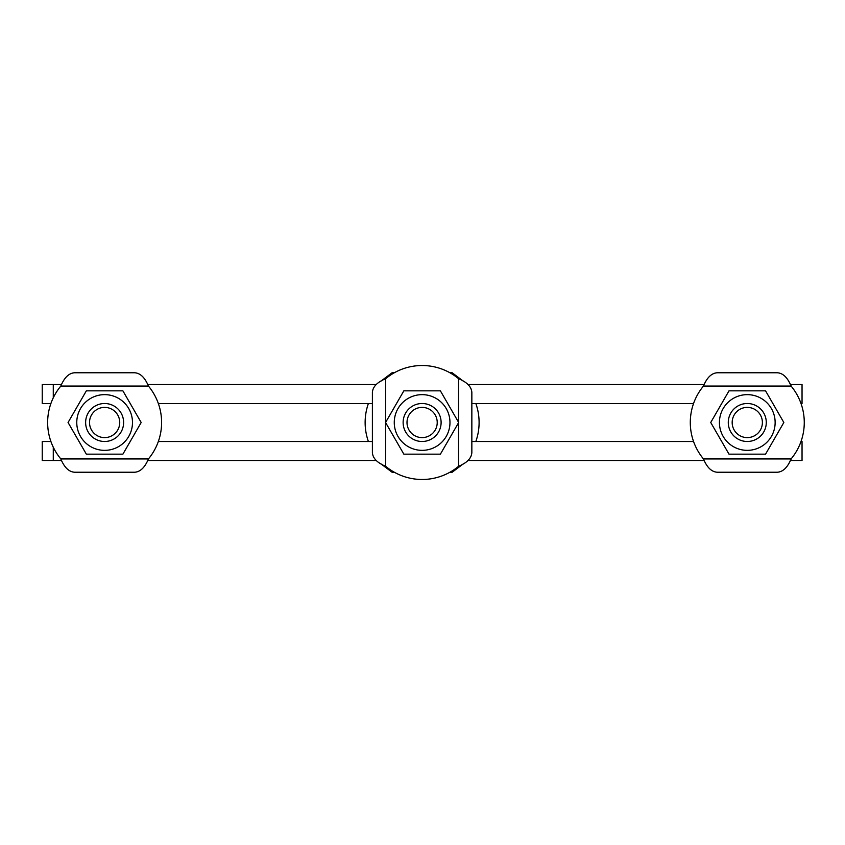 <?xml version="1.0" encoding="UTF-8"?>
<svg xmlns="http://www.w3.org/2000/svg" width="845" height="845" viewBox="0 0 845 845"><rect width="100%" height="100%" fill="white"/><g stroke="black" fill="none" stroke-linecap="round" stroke-linejoin="round"><path stroke-width="1.27" d="M372.391 403.53L158.353 403.53M50.89 403.53L42.25 403.53L42.25 384.538L53.277 384.538L53.277 397.784M791.015 385.901L791.015 384.538L802.042 384.538L802.042 403.53L801.018 403.53M693.544 403.53L471.848 403.53M376.183 384.538L147.695 384.538M61.548 384.538L53.277 384.538M791.015 384.538L790.35 384.538M704.212 384.538L468.045 384.538M376.247 460.514L147.664 460.514M61.579 460.514L42.25 460.514L42.25 441.523L50.901 441.523M800.997 441.523L802.042 441.523L802.042 460.514L790.328 460.514M704.244 460.514L467.993 460.514M372.391 441.523L158.332 441.523M53.277 447.216L53.277 460.514M791.015 460.514L791.015 459.099M693.565 441.523L471.848 441.523M148.435 386.07C144.907 377.557 140.323 373.131 134.682 372.772L74.561 372.772C68.92 373.131 64.336 377.557 60.808 386.07A56.985 56.985 0 0 0 60.808 458.93C64.336 467.443 68.92 471.869 74.561 472.228L134.682 472.228C140.323 471.869 144.907 467.443 148.435 458.93A56.985 56.985 0 0 0 148.435 386.07L60.808 386.07M703.462 386.07C706.99 377.557 711.574 373.131 717.215 372.772L777.347 372.772C782.988 373.131 787.572 377.557 791.1 386.07L703.462 386.07A56.985 56.985 0 0 0 703.462 458.93C706.99 467.443 711.574 471.869 717.215 472.228L777.347 472.228L717.215 472.228M717.215 372.772L777.347 372.772M777.347 472.228C782.988 471.869 787.572 467.443 791.1 458.93A56.985 56.985 0 0 0 791.1 386.07M385.69 378.687C377.176 382.215 372.751 386.799 372.391 392.439L372.391 452.561C372.751 458.201 377.176 462.785 385.69 466.313A56.985 56.985 0 0 0 458.55 466.313C467.063 462.785 471.489 458.201 471.848 452.561L471.848 392.439C471.489 386.799 467.063 382.215 458.55 378.687A56.985 56.985 0 0 0 385.69 378.687L385.69 422.289M74.561 372.772L134.682 372.772M134.682 472.228L74.561 472.228M380.831 381.222L392.059 372.772L392.059 374.092M452.181 374.092L452.181 372.772L463.398 381.222M392.059 372.772L394.298 372.772M449.941 372.772L452.181 372.772M463.398 463.778L452.181 472.228L452.181 470.908M392.059 470.908L392.059 472.228L380.831 463.778M452.181 472.228L449.941 472.228M394.298 472.228L392.059 472.228M368.388 403.53A56.985 56.985 0 0 0 368.399 441.523M475.83 441.523A56.985 56.985 0 0 0 475.851 403.53M132.485 422.5A27.864 27.864 0 0 0 90.69 398.375A27.864 27.864 0 0 0 90.69 446.625A27.864 27.864 0 0 0 132.485 422.5M86.348 454.156L68.065 422.5L86.348 390.844L122.895 390.844L141.178 422.5L122.895 454.156L86.348 454.156M775.14 422.5A27.864 27.864 0 0 0 733.354 398.375A27.864 27.864 0 0 0 733.354 446.625A27.864 27.864 0 0 0 775.14 422.5M729.003 454.156L710.729 422.5L729.003 390.844L765.559 390.844L783.833 422.5L765.559 454.156L729.003 454.156M449.973 422.5A27.864 27.864 0 0 0 408.188 398.375A27.864 27.864 0 0 0 408.188 446.625A27.864 27.864 0 0 0 449.973 422.5M403.847 454.156L385.563 422.5L403.847 390.844L440.393 390.844L458.677 422.5L440.393 454.156L403.847 454.156M766.278 422.5A18.991 18.991 0 0 0 747.286 403.509A18.991 18.991 0 0 0 728.284 422.5A18.991 18.991 0 0 0 747.286 441.491A18.991 18.991 0 0 0 766.278 422.5M762.391 422.5A15.115 15.115 0 0 1 739.724 435.587A15.115 15.115 0 0 1 739.724 409.413A15.115 15.115 0 0 1 762.391 422.5M123.613 422.5A18.991 18.991 0 0 0 104.622 403.509A18.991 18.991 0 0 0 85.63 422.5A18.991 18.991 0 0 0 104.622 441.491A18.991 18.991 0 0 0 123.613 422.5M119.736 422.5A15.115 15.115 0 0 1 97.069 435.587A15.115 15.115 0 0 1 97.069 409.413A15.115 15.115 0 0 1 119.736 422.5M403.128 422.5A18.991 18.991 0 0 0 422.12 441.491A18.991 18.991 0 0 0 441.111 422.5A18.991 18.991 0 0 0 422.12 403.509A18.991 18.991 0 0 0 403.128 422.5M407.005 422.5A15.115 15.115 0 0 1 429.672 409.413A15.115 15.115 0 0 1 429.672 435.587A15.115 15.115 0 0 1 407.005 422.5M60.808 458.93L148.435 458.93M703.462 458.93L791.1 458.93M385.69 422.711L385.69 466.313M458.55 466.313L458.55 422.711M458.55 422.289L458.55 378.687"/></g></svg>
